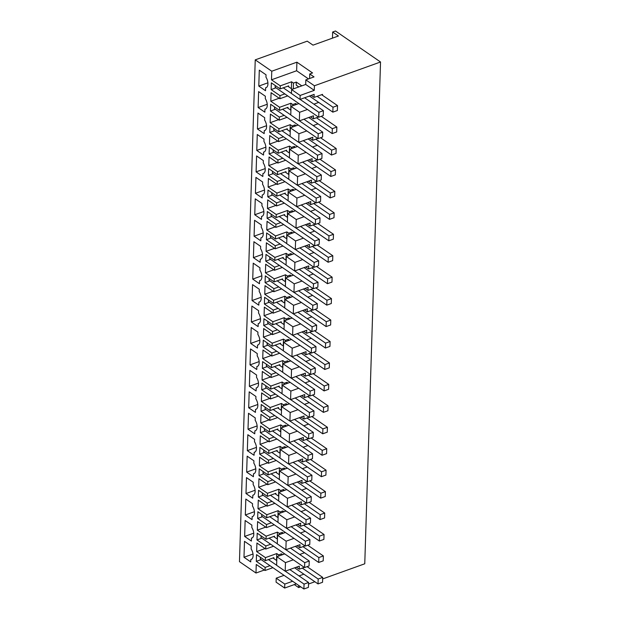 <?xml version="1.0" encoding="UTF-8"?>
<svg xmlns="http://www.w3.org/2000/svg" width="620" height="620" viewBox="0 0 620 620"><rect width="100%" height="100%" fill="white"/><g stroke="black" fill="none" stroke-linecap="round" stroke-linejoin="round"><path stroke-width="0.93" d="M298.817 86.932L296.205 85.134L296.298 82.073L293.469 83.088L293.291 88.924M293.469 83.088L291.586 81.786L291.369 88.668M313.867 104.144L318.696 102.408M317.115 96.309L332.994 107.237L337.52 105.609L322.501 95.278L322.532 94.364L314.053 97.41L311.163 95.426M314.053 97.41L314.146 94.349L300.018 99.425L291.439 93.527L291.563 89.544L300.15 95.449L300.018 99.425M301.808 85.862L296.298 82.073M309.597 78.515L309.737 73.966L314.03 76.919L305.838 79.864L314.418 85.769L314.27 90.365L300.15 95.449M314.27 90.365L305.691 84.46L291.563 89.544M305.838 79.864L305.691 84.46M309.737 73.966L312.565 72.951L296.903 62.178L296.631 70.757L308.489 78.91M270.002 565.688L265.151 567.432L265.05 570.501L256.254 564.448L255.99 573.027L239.467 561.666L255.238 59.861L271.754 71.223L271.49 79.802L280.287 85.855L291.586 81.786M271.49 79.802L296.631 70.757M284.828 93.907L279.976 95.658L279.876 98.719L287.719 95.898M280.287 85.855L280.186 88.916L271.351 82.832L271.134 89.575L275.985 87.831M292.276 89.288L288.633 86.785L288.664 85.87L280.186 88.916M279.976 95.658L271.134 89.575M265.151 567.432L256.308 561.356L256.525 554.613L265.36 560.697L265.453 557.628L276.76 553.567L278.644 554.869L281.472 553.846L281.433 555.094M279.876 98.719L271.079 92.667L270.816 101.246L279.612 107.299L279.512 110.36L270.676 104.276L270.46 111.019L279.302 117.102L279.202 120.164L270.405 114.111L270.142 122.69L278.938 128.743L278.837 131.804L270.002 125.721L269.785 132.463L278.628 138.547L278.527 141.608L269.731 135.555L269.467 144.135L278.264 150.187L278.163 153.249L269.328 147.173L269.111 153.907L277.954 159.991L277.861 163.052L269.057 157L268.793 165.579L277.589 171.632L277.489 174.693L268.654 168.617L268.437 175.351L277.279 181.435L277.187 184.496L268.39 178.444L268.119 187.023L276.915 193.076L276.815 196.137L267.979 190.061L267.762 196.796L276.605 202.879L276.512 205.941L267.716 199.888L267.445 208.467L276.241 214.52L276.14 217.581L267.305 211.505L267.088 218.24L275.931 224.324L275.838 227.385L267.042 221.332L266.771 229.912L275.567 235.964L275.466 239.026L266.631 232.95L266.422 239.684L275.257 245.768L275.164 248.829L266.368 242.776L266.096 251.356L274.892 257.409L274.792 260.47L265.957 254.394L265.748 261.129L274.583 267.212L274.49 270.274L265.693 264.221L265.422 272.8L274.218 278.853L274.125 281.914L265.283 275.838L265.073 282.573L273.908 288.656L273.815 291.718L265.019 285.665L264.748 294.244L273.544 300.297L273.451 303.358L264.608 297.282L264.399 304.017L273.234 310.101L273.141 313.162L264.345 307.117L264.074 315.688L272.87 321.741L272.777 324.803L263.934 318.726L263.725 325.461L272.56 331.545L272.467 334.606L263.671 328.561L263.399 337.133L272.196 343.185L272.103 346.247L263.26 340.171L263.05 346.913L271.885 352.989L271.793 356.05L262.996 350.006L262.725 358.577L271.521 364.63L271.428 367.691L262.586 361.615L262.376 368.358L271.211 374.433L271.118 377.495L262.322 371.45L262.051 380.021L270.847 386.074L270.754 389.135L261.911 383.059L261.702 389.802L270.537 395.878L270.444 398.939L261.648 392.894L261.377 401.466L270.173 407.518L270.08 410.579L261.237 404.504L261.028 411.246L269.863 417.322L269.77 420.383L260.974 414.338L260.702 422.918L269.499 428.963L269.406 432.032L260.563 425.948L260.353 432.69L269.188 438.766L269.096 441.828L260.299 435.782L260.028 444.362L268.824 450.407L268.731 453.476L259.888 447.392L259.679 454.135L268.522 460.211L268.421 463.279L259.625 457.227L259.354 465.806L268.15 471.851L268.057 474.92L259.214 468.836L259.005 475.579L267.848 481.655L267.747 484.724L258.951 478.671L258.679 487.25L267.476 493.295L267.383 496.364L258.54 490.281L258.331 497.023L267.173 503.099L267.073 506.168L258.276 500.115L258.005 508.695L266.801 514.74L266.709 517.808L257.866 511.725L257.656 518.467L266.499 524.543L266.399 527.612L257.602 521.56L257.331 530.139L266.127 536.184L266.034 539.253L257.192 533.169L256.982 539.912L265.825 545.988L265.724 549.057L256.928 543.004L256.657 551.583L265.453 557.628M251.224 545.964L251.131 548.933A7.099 3.782 -109.8 0 1 251.224 559.442A7.099 3.782 -109.8 0 1 250.798 559.542L250.728 561.898L243.986 557.264L244.489 541.33L251.224 545.964M252.479 506.044L252.557 503.688L245.815 499.054L245.319 514.988L252.053 519.622L252.146 516.654A7.099 3.782 -109.8 0 0 252.572 516.553A7.099 3.782 -109.8 0 0 252.479 506.044M256.192 387.988A7.099 3.782 -109.8 0 0 256.61 387.887A7.099 3.782 -109.8 0 0 256.525 377.371L256.595 375.022L249.86 370.388L249.364 386.314L256.099 390.949L256.192 387.988L257.005 387.694M256.099 171.872L256.603 155.946L263.337 160.58L263.26 162.928A7.099 3.782 -109.8 0 1 263.353 173.437A7.099 3.782 -109.8 0 1 262.926 173.538L262.834 176.506L256.099 171.872L265.213 168.594M256.773 150.428L257.277 134.501L264.012 139.128L263.934 141.484A7.099 3.782 -109.8 0 1 264.027 151.993A7.099 3.782 -109.8 0 1 263.601 152.094L263.508 155.062L256.773 150.428L265.887 147.149M257.447 128.983L264.182 133.618L264.275 130.65A7.099 3.782 -109.8 0 0 264.701 130.549A7.099 3.782 -109.8 0 0 264.608 120.04L264.686 117.684L257.951 113.057L257.447 128.983L266.561 125.705M265.283 98.596L265.36 96.24L258.625 91.605L258.122 107.539L264.856 112.174L264.949 109.205A7.099 3.782 -109.8 0 0 265.376 109.105A7.099 3.782 -109.8 0 0 265.283 98.596M253.906 241.722L253.402 257.649L260.144 262.283L260.237 259.323A7.099 3.782 -109.8 0 0 260.656 259.214A7.099 3.782 -109.8 0 0 260.571 248.705L260.64 246.357L253.906 241.722M260.912 237.879A7.099 3.782 -109.8 0 0 261.33 237.77A7.099 3.782 -109.8 0 0 261.245 227.261L261.315 224.913L254.58 220.278L254.076 236.204L260.811 240.839L260.912 237.879L261.725 237.584M255.424 193.316L255.928 177.39L262.663 182.024L262.586 184.373A7.099 3.782 -109.8 0 1 262.678 194.882A7.099 3.782 -109.8 0 1 262.252 194.982L262.159 197.951L255.424 193.316L264.538 190.038M261.485 219.395L261.578 216.427A7.099 3.782 -109.8 0 0 262.004 216.326A7.099 3.782 -109.8 0 0 261.919 205.817L261.989 203.469L255.254 198.834L254.75 214.76L261.485 219.395M255.177 420.267L255.246 417.911L248.512 413.276L248.016 429.211L254.75 433.837L254.843 430.877A7.099 3.782 -109.8 0 0 255.269 430.776A7.099 3.782 -109.8 0 0 255.177 420.267M256.773 369.505L256.866 366.544A7.099 3.782 -109.8 0 0 257.285 366.435A7.099 3.782 -109.8 0 0 257.199 355.926L257.269 353.578L250.534 348.944L250.031 364.87L256.773 369.505M249.186 391.832L248.69 407.766L255.424 412.393L255.518 409.433A7.099 3.782 -109.8 0 0 255.944 409.332A7.099 3.782 -109.8 0 0 255.851 398.815L255.921 396.467L249.186 391.832M251.208 327.5L250.705 343.426L257.447 348.06L257.54 345.1A7.099 3.782 -109.8 0 0 257.959 344.991A7.099 3.782 -109.8 0 0 257.874 334.482L257.943 332.134L251.208 327.5M251.883 306.055L251.379 321.981L258.122 326.616L258.214 323.656A7.099 3.782 -109.8 0 0 258.633 323.547A7.099 3.782 -109.8 0 0 258.548 313.038L258.618 310.69L251.883 306.055M258.796 305.172L258.889 302.211A7.099 3.782 -109.8 0 0 259.307 302.103A7.099 3.782 -109.8 0 0 259.222 291.594L259.292 289.246L252.557 284.611L252.053 300.537L258.796 305.172M252.728 279.093L253.231 263.167L259.966 267.801L259.896 270.149A7.099 3.782 -109.8 0 1 259.981 280.659A7.099 3.782 -109.8 0 1 259.563 280.767L259.47 283.728L252.728 279.093L261.841 275.822M252.821 495.21A7.099 3.782 -109.8 0 0 253.247 495.109A7.099 3.782 -109.8 0 0 253.154 484.6L253.231 482.244L246.489 477.609L245.993 493.543L252.728 498.178L252.821 495.21L253.634 494.915M247.341 450.655L247.837 434.721L254.58 439.355L254.502 441.711A7.099 3.782 -109.8 0 1 254.595 452.22A7.099 3.782 -109.8 0 1 254.169 452.321L254.076 455.282L247.341 450.655L256.447 447.377M253.402 476.733L253.495 473.765A7.099 3.782 -109.8 0 0 253.921 473.664A7.099 3.782 -109.8 0 0 253.828 463.156L253.906 460.8L247.163 456.165L246.667 472.099L253.402 476.733M245.14 520.498L244.644 536.432L251.379 541.066L251.472 538.098A7.099 3.782 -109.8 0 0 251.898 537.997A7.099 3.782 -109.8 0 0 251.805 527.488L251.883 525.132L245.14 520.498M265.531 90.729L265.624 87.761A7.099 3.782 -109.8 0 0 266.05 87.66A7.099 3.782 -109.8 0 0 265.957 77.151L266.034 74.795L259.3 70.161L258.796 86.095L265.531 90.729M291.036 106.392L290.764 114.971L299.351 120.877L299.615 112.298L291.036 106.392L298.879 103.571M293.306 559.814L285.464 562.627L285.192 571.206L299.321 566.13L299.228 569.191L304.296 567.37M307.69 566.432L307.675 567.06L307.078 566.649M303.87 574.182L299.042 575.918M292.632 581.258L284.789 584.079L276.21 578.173L284.045 575.352M296.391 583.839L284.665 588.054L284.789 584.079M300.731 586.822L298.646 587.574L298.716 585.443M308.52 584.025L314.851 581.746M322.64 578.941L364.762 563.789L380.533 61.992L335.482 31L332.653 32.015L338.442 35.999L313.015 45.144L307.226 41.16L255.238 59.861M314.418 85.769L380.533 61.992M299.615 112.298L307.458 109.477M318.447 117.033L313.379 118.854L313.472 115.793L299.351 120.877M316.44 117.754L332.32 128.681L336.846 127.053L321.827 116.723L321.85 116.095M313.193 125.589L318.021 123.853M317.773 138.477L312.705 140.298L312.798 137.237L298.677 142.321L298.941 133.742L306.784 130.921M315.766 139.198L331.654 150.125L336.172 148.498L321.152 138.167L321.175 137.539M312.519 147.033L317.347 145.297M317.099 159.921L312.031 161.743L312.124 158.681L298.003 163.765L298.267 155.186L306.11 152.365M315.092 160.642L330.979 171.57L335.498 169.942L320.478 159.611L320.501 158.983M311.844 168.477L316.673 166.741M316.425 181.366L311.356 183.187L311.457 180.125L297.329 185.209L297.592 176.63L305.435 173.809M314.418 182.086L330.305 193.014L334.823 191.386L319.804 181.063L319.827 180.428M311.17 189.922L315.999 188.185M315.751 202.81L310.682 204.631L310.783 201.57L296.654 206.654L296.918 198.075L304.761 195.254M313.743 203.531L329.631 214.458L334.149 212.831L319.13 202.508L319.153 201.872M310.496 211.366L315.324 209.63M315.076 224.254L310.008 226.075L310.108 223.014L295.98 228.098L296.252 219.519L304.087 216.698M313.069 224.975L328.957 235.902L333.475 234.283L318.455 223.952L318.478 223.316M309.822 232.81L314.65 231.074M314.402 245.698L309.334 247.519L309.434 244.458L295.306 249.542L295.577 240.963L303.413 238.142M312.395 246.419L328.282 257.346L332.8 255.727L317.781 245.396L317.804 244.761M309.147 254.254L313.976 252.518M313.728 267.142L308.659 268.964L308.76 265.903L294.632 270.987L294.903 262.407L302.738 259.586M311.721 267.863L327.608 278.791L332.126 277.171L317.107 266.84L317.13 266.205M308.473 275.699L313.301 273.963M313.053 288.587L307.985 290.408L308.086 287.347L293.958 292.431L294.229 283.851L302.064 281.031M311.046 289.315L326.934 300.235L331.452 298.615L316.433 288.285L316.456 287.649M307.799 297.143L312.627 295.407M312.379 310.031L307.311 311.86L307.412 308.791L293.283 313.875L293.554 305.296L301.39 302.475M310.372 310.76L326.26 321.679L330.778 320.06L315.758 309.729L315.781 309.093M307.125 318.587L311.953 316.851M311.705 331.475L306.637 333.304L306.737 330.235L292.609 335.319L292.88 326.74L300.716 323.919M309.698 332.204L325.585 343.131L330.103 341.504L315.084 331.173L315.107 330.538M306.451 340.031L311.279 338.295M311.031 352.92L305.962 354.749L306.063 351.679L291.935 356.763L292.206 348.184L300.041 345.363M309.024 353.648L324.911 364.576L329.429 362.948L314.41 352.617L314.433 351.982M305.776 361.476L310.604 359.74M310.356 374.372L305.288 376.193L305.389 373.124L291.26 378.208L291.532 369.629L299.367 366.808M308.349 375.092L324.237 386.02L328.755 384.392L313.736 374.062L313.759 373.426M305.102 382.92L309.93 381.184M309.682 395.816L304.622 397.637L304.714 394.568L290.586 399.652L290.858 391.073L298.693 388.252M307.675 396.537L323.562 407.464L328.081 405.837L313.069 395.506L313.085 394.87M304.435 404.364L309.256 402.628M309.008 417.26L303.947 419.081L304.04 416.012L289.912 421.096L290.183 412.517L298.019 409.696M307.001 417.981L322.888 428.908L327.406 427.281L312.395 416.95L312.41 416.314M303.761 425.808L308.582 424.072M308.334 438.704L303.273 440.525L303.366 437.457L289.238 442.541L289.509 433.961L297.352 431.14M306.327 439.425L322.214 450.353L326.732 448.725L311.721 438.394L311.736 437.767M303.087 447.253L307.908 445.517M307.66 460.149L302.599 461.97L302.692 458.909L288.563 463.985L288.835 455.406L296.678 452.585M305.652 460.869L321.54 471.797L326.058 470.169L311.046 459.839L311.062 459.211M302.413 468.697L307.233 466.961M306.985 481.593L301.925 483.414L302.017 480.353L287.889 485.429L288.161 476.85L296.004 474.036M304.978 482.314L320.865 493.241L325.392 491.614L310.372 481.283L310.387 480.655M301.738 490.141L306.559 488.405M306.311 503.037L301.25 504.858L301.343 501.797L287.215 506.873L287.486 498.294L295.329 495.481M304.304 503.758L320.191 514.685L324.717 513.058L309.698 502.727L309.713 502.099M301.064 511.585L305.885 509.849M305.637 524.481L300.576 526.303L300.669 523.241L286.541 528.317L286.812 519.738L294.655 516.925M303.637 525.202L319.517 536.13L324.043 534.502L309.024 524.171L309.039 523.543M300.39 533.029L305.211 531.293M304.97 545.925L299.902 547.747L299.995 544.686L285.867 549.762L286.138 541.183L293.981 538.369M302.963 546.646L318.843 557.574L323.369 555.946L308.349 545.615L308.365 544.988M299.716 554.474L304.544 552.738M271.754 71.223L296.903 62.178M266.437 87.466L265.624 87.761M258.796 86.095L267.902 82.817M332.653 32.015L332.46 38.153M279.178 98.239L270.816 101.246M276.543 560.449L276.76 553.567M278.605 556.109L278.644 554.869M299.228 569.191L296.337 567.199M282.642 554.652L281.472 553.846M284.665 588.054L276.086 582.157L276.21 578.173M298.646 587.574L294.314 584.59M265.05 570.501L272.893 567.68M265.36 560.697L273.839 557.644L273.808 558.566L272.94 557.969M261.16 559.612L256.308 561.356M265.027 548.576L256.657 551.583M285.464 562.627L276.884 556.729L276.613 565.308L285.192 571.206M276.884 556.729L284.719 553.908M255.99 573.027L264.353 570.02M243.986 557.264L253.014 554.017M250.798 559.542L251.612 559.248M292.756 105.772L292.803 104.532L290.912 103.23L290.695 110.112M295.585 104.757L295.624 103.517L292.803 104.532M313.379 118.854L310.488 116.87M296.794 104.323L295.624 103.517M298.941 133.742L290.362 127.836L298.204 125.015M279.202 120.164L287.045 117.343M290.912 110.259L287.959 108.229L287.99 107.314L279.512 110.36M279.302 117.102L284.154 115.351M279.612 107.299L290.912 103.23M270.46 111.019L275.311 109.275M265.763 108.911L264.949 109.205M258.122 107.539L267.228 104.261M290.362 127.836L290.09 136.416L298.677 142.321M278.504 119.683L270.142 122.69M292.09 127.216L292.129 125.976L290.238 124.674L290.021 131.556M294.911 126.201L294.95 124.961L292.129 125.976M312.705 140.298L309.814 138.314M296.12 125.767L294.95 124.961M298.267 155.186L289.687 149.281L297.53 146.459M278.527 141.608L286.37 138.787M290.238 131.703L287.285 129.673L287.316 128.758L278.837 131.804M278.628 138.547L283.479 136.795M278.938 128.743L290.238 124.674M269.785 132.463L274.637 130.719M265.096 130.355L264.275 130.65M289.687 149.281L289.416 157.86L298.003 163.765M277.83 141.127L269.467 144.135M291.416 148.66L291.454 147.421L289.563 146.119L289.346 153M294.237 147.645L294.275 146.405L291.454 147.421M312.031 161.743L309.14 159.758M295.446 147.211L294.275 146.405M297.592 176.63L289.013 170.725L296.856 167.904M277.861 163.052L285.696 160.231M289.563 153.148L286.611 151.117L286.642 150.203L278.163 153.249M277.954 159.991L282.805 158.247M278.264 150.187L289.563 146.119M269.111 153.907L273.963 152.163M264.422 151.807L263.601 152.094M289.013 170.725L288.742 179.304L297.329 185.209M277.156 162.572L268.793 165.579M290.741 170.105L290.78 168.865L288.889 167.563L288.672 174.445M293.562 169.09L293.601 167.85L290.78 168.865M311.356 183.187L308.466 181.203M294.771 168.656L293.601 167.85M296.918 198.075L288.339 192.169L296.182 189.348M277.187 184.496L285.022 181.675M288.889 174.592L285.936 172.561L285.967 171.647L277.489 174.693M277.279 181.435L282.131 179.692M277.589 171.632L288.889 167.563M268.437 175.351L273.288 173.608M263.748 173.251L262.926 173.538M288.339 192.169L288.067 200.748L296.654 206.654M276.481 184.016L268.119 187.023M290.067 191.549L290.106 190.309L288.215 189.007L287.998 195.889M292.888 190.534L292.927 189.294L290.106 190.309M310.682 204.631L307.791 202.647M294.105 190.1L292.927 189.294M296.252 219.519L287.665 213.613L295.507 210.792M276.512 205.941L284.347 203.12M288.215 196.036L285.262 194.006L285.293 193.091L276.815 196.137M276.605 202.879L281.457 201.136M276.915 193.076L288.215 189.007M267.762 196.796L272.622 195.052M263.074 194.696L262.252 194.982M287.665 213.613L287.393 222.192L295.98 228.098M275.807 205.46L267.445 208.467M289.393 212.993L289.431 211.753L287.541 210.451L287.324 217.333M292.214 211.978L292.252 210.738L289.431 211.753M310.008 226.075L307.117 224.091M293.43 211.544L292.252 210.738M295.577 240.963L286.99 235.058L294.833 232.237M275.838 227.385L283.673 224.564M287.541 217.481L284.588 215.45L284.619 214.536L276.14 217.581M275.931 224.324L280.783 222.58M276.241 214.52L287.541 210.451M267.088 218.24L271.947 216.496M262.399 216.14L261.578 216.427M254.75 214.76L263.864 211.482M286.99 235.058L286.719 243.637L295.306 249.542M275.133 226.904L266.771 229.912M288.719 234.438L288.757 233.197L286.866 231.896L286.649 238.778M291.54 233.422L291.578 232.182L288.757 233.197M309.334 247.519L306.443 245.536M292.756 232.988L291.578 232.182M294.903 262.407L286.316 256.502L294.159 253.681M275.164 248.829L282.999 246.008M286.874 238.933L283.913 236.894L283.945 235.98L275.466 239.026M275.257 245.768L280.108 244.024M275.567 235.964L286.866 231.896M266.422 239.684L271.273 237.94M254.076 236.204L263.19 232.926M286.316 256.502L286.045 265.081L294.632 270.987M274.459 248.349L266.096 251.356M288.044 255.882L288.083 254.642L286.192 253.34L285.975 260.222M290.865 254.867L290.904 253.626L288.083 254.642M308.659 268.964L305.769 266.98M292.082 254.433L290.904 253.626M294.229 283.851L285.642 277.946L293.485 275.133M274.49 270.274L282.325 267.453M286.2 260.377L283.239 258.339L283.27 257.424L274.792 260.47M274.583 267.212L279.434 265.469M274.892 257.409L286.192 253.34M265.748 261.129L270.599 259.385M261.051 259.028L260.237 259.323M253.402 257.649L262.516 254.371M285.642 277.946L285.378 286.525L293.958 292.431M273.784 269.793L265.422 272.8M287.37 277.326L287.409 276.086L285.518 274.784L285.301 281.666M290.191 276.311L290.23 275.071L287.409 276.086M307.985 290.408L305.094 288.424M291.408 275.877L290.23 275.071M293.554 305.296L284.967 299.39L292.81 296.577M273.815 291.718L281.651 288.897M285.526 281.821L282.573 279.783L282.596 278.868L274.125 281.914M273.908 288.656L278.76 286.913M274.218 278.853L285.518 274.784M265.073 282.573L269.925 280.829M260.377 280.472L259.563 280.767M284.967 299.39L284.704 307.969L293.283 313.875M273.11 291.237L264.748 294.244M286.696 298.77L286.735 297.53L284.844 296.236L284.627 303.11M289.517 297.755L289.555 296.515L286.735 297.53M307.311 311.86L304.42 309.868M290.733 297.321L289.555 296.515M292.88 326.74L284.293 320.835L292.136 318.021M273.141 313.162L280.976 310.341M284.851 303.265L281.899 301.235L281.922 300.312L273.451 303.358M273.234 310.101L278.086 308.357M273.544 300.297L284.844 296.236M264.399 304.017L269.251 302.273M259.703 301.917L258.889 302.211M252.053 300.537L261.167 297.267M284.293 320.835L284.03 329.414L292.609 335.319M272.436 312.681L264.074 315.688M286.022 320.214L286.06 318.974L284.169 317.68L283.952 324.554M288.842 319.199L288.889 317.959L286.06 318.974M306.637 333.304L303.746 331.312M290.059 318.765L288.889 317.959M292.206 348.184L283.619 342.279L291.462 339.466M272.467 334.606L280.302 331.785M284.177 324.71L281.224 322.679L281.248 321.757L272.777 324.803M272.56 331.545L277.411 329.801M272.87 321.741L284.169 317.68M263.725 325.461L268.576 323.717M259.028 323.361L258.214 323.656M251.379 321.981L260.493 318.711M283.619 342.279L283.356 350.858L291.935 356.763M271.769 334.126L263.399 337.133M285.347 341.659L285.386 340.419L283.495 339.125L283.278 345.999M288.176 340.644L288.215 339.404L285.386 340.419M305.962 354.749L303.072 352.757M289.385 340.21L288.215 339.404M291.532 369.629L282.945 363.723L290.788 360.91M271.793 356.05L279.628 353.229M283.503 346.154L280.55 344.123L280.573 343.201L272.103 346.247M271.885 352.989L276.737 351.246M272.196 343.185L283.495 339.125M263.05 346.913L267.902 345.162M258.354 344.805L257.54 345.1M250.705 343.426L259.819 340.155M282.945 363.723L282.681 372.302L291.26 378.208M271.095 355.57L262.725 358.577M284.673 363.103L284.712 361.863L282.821 360.569L282.612 367.443M287.502 362.088L287.541 360.848L284.712 361.863M305.288 376.193L302.397 374.201M288.711 361.654L287.541 360.848M290.858 391.073L282.271 385.175L290.113 382.354M271.118 377.495L278.961 374.681M282.829 367.598L279.876 365.567L279.899 364.645L271.428 367.691M271.211 374.433L276.063 372.69M271.521 364.63L282.821 360.569M262.376 368.358L267.228 366.606M257.68 366.25L256.866 366.544M250.031 364.87L259.144 361.599M282.271 385.175L282.007 393.747L290.586 399.652M270.421 377.014L262.051 380.021M283.999 384.547L284.038 383.307L282.147 382.013L281.937 388.887M286.828 383.532L286.866 382.292L284.038 383.307M304.622 397.637L301.723 395.645M288.037 383.098L286.866 382.292M290.183 412.517L281.604 406.619L289.439 403.798M270.444 398.939L278.287 396.126M282.154 389.042L279.202 387.012L279.225 386.09L270.754 389.135M270.537 395.878L275.388 394.134M270.847 386.074L282.147 382.013M261.702 389.802L266.553 388.05M249.364 386.314L258.47 383.044M281.604 406.619L281.333 415.191L289.912 421.096M269.747 398.459L261.377 401.466M283.325 405.999L283.363 404.752L281.472 403.457L281.263 410.332M286.153 404.976L286.192 403.736L283.363 404.752M303.947 419.081L301.049 417.089M287.362 404.542L286.192 403.736M289.509 433.961L280.93 428.064L288.765 425.243M269.77 420.383L277.613 417.57M281.48 410.486L278.527 408.456L278.558 407.534L270.08 410.579M269.863 417.322L274.722 415.578M270.173 407.518L281.472 403.457M261.028 411.246L265.879 409.495M256.331 409.138L255.518 409.433M248.69 407.766L257.796 404.488M280.93 428.064L280.659 436.635L289.238 442.541M269.072 419.903L260.702 422.918M282.65 427.443L282.689 426.196L280.806 424.901L280.589 431.776M285.479 426.421L285.518 425.18L282.689 426.196M303.273 440.525L300.375 438.534M286.688 425.986L285.518 425.18M288.835 455.406L280.255 449.508L288.091 446.687M269.096 441.828L276.938 439.014M280.806 431.931L277.853 429.9L277.884 428.978L269.406 432.032M269.188 438.766L274.048 437.022M269.499 428.963L280.806 424.901M260.353 432.69L265.205 430.939M255.657 430.582L254.843 430.877M248.016 429.211L257.122 425.932M280.255 449.508L279.984 458.079L288.563 463.985M268.398 441.347L260.028 444.362M281.976 448.888L282.015 447.64L280.132 446.346L279.915 453.22M284.805 447.865L284.844 446.625L282.015 447.64M302.599 461.97L299.708 459.978M286.014 447.431L284.844 446.625M288.161 476.85L279.581 470.952L287.417 468.131M268.421 463.279L276.264 460.459M280.132 453.375L277.179 451.344L277.21 450.422L268.731 453.476M268.522 460.211L273.374 458.467M268.824 450.407L280.132 446.346M259.679 454.135L264.531 452.391M254.983 452.026L254.169 452.321M279.581 470.952L279.31 479.524L287.889 485.429M267.724 462.791L259.354 465.806M281.302 470.332L281.341 469.084L279.457 467.79L279.24 474.672M284.13 469.317L284.169 468.069L281.341 469.084M301.925 483.414L299.034 481.422M285.339 468.875L284.169 468.069M287.486 498.294L278.907 492.396L286.742 489.575M267.747 484.724L275.59 481.903M279.457 474.819L276.505 472.789L276.536 471.867L268.057 474.92M267.848 481.655L272.699 479.911M268.15 471.851L279.457 467.79M259.005 475.579L263.856 473.835M254.309 473.471L253.495 473.765M246.667 472.099L255.773 468.821M278.907 492.396L278.636 500.976L287.215 506.873M267.05 484.236L258.679 487.25M280.627 491.776L280.666 490.529L278.783 489.234L278.566 496.116M283.456 490.761L283.495 489.513L280.666 490.529M301.25 504.858L298.36 502.867M284.665 490.319L283.495 489.513M286.812 519.738L278.233 513.841L286.068 511.019M267.073 506.168L274.916 503.347M278.783 496.264L275.83 494.233L275.861 493.311L267.383 496.364M267.173 503.099L272.025 501.355M267.476 493.295L278.783 489.234M258.331 497.023L263.182 495.279M245.993 493.543L255.099 490.265M278.233 513.841L277.962 522.42L286.541 528.317M266.375 505.68L258.005 508.695M279.953 513.221L279.992 511.973L278.109 510.679L277.892 517.561M282.782 512.205L282.821 510.957L279.992 511.973M300.576 526.303L297.685 524.311M283.991 511.764L282.821 510.957M286.138 541.183L277.558 535.285L285.394 532.464M266.399 527.612L274.242 524.791M278.109 517.708L275.156 515.677L275.187 514.755L266.709 517.808M266.499 524.543L271.351 522.8M266.801 514.74L278.109 510.679M257.656 518.467L262.508 516.724M252.96 516.359L252.146 516.654M245.319 514.988L254.425 511.709M277.558 535.285L277.287 543.864L285.867 549.762M265.701 527.124L257.331 530.139M279.279 534.665L279.318 533.425L277.435 532.123L277.217 539.005M282.108 533.65L282.147 532.402L279.318 533.425M299.902 547.747L297.011 545.755M283.317 533.208L282.147 532.402M265.724 549.057L273.567 546.236M277.435 539.152L274.482 537.121L274.513 536.199L266.034 539.253M265.825 545.988L270.676 544.244M266.127 536.184L277.435 532.123M256.982 539.912L261.834 538.168M252.286 537.804L251.472 538.098M244.644 536.432L253.751 533.154M300.096 99.401L318.874 112.321L323.392 110.693L304.614 97.774M323.392 110.693L323.237 115.591L318.719 117.219L318.874 112.321M283.247 87.815L291.439 93.45M275.218 85.498L275.164 87.265L318.719 117.219M288.633 86.785L287.765 86.188M337.52 105.609L337.365 110.515L332.847 112.142L332.994 107.237M309.442 96.038L332.847 112.142M322.501 95.278L321.633 94.682M299.421 120.846L318.2 133.765L322.718 132.138L303.94 119.218M322.718 132.138L322.563 137.035L318.045 138.663L318.2 133.765M282.573 109.259L290.764 114.894M274.544 106.942L274.49 108.709L318.045 138.663M287.959 108.229L287.091 107.632M336.846 127.053L336.691 131.959L332.173 133.587L332.32 128.681M308.768 117.482L332.173 133.587M321.827 116.723L321.23 116.32M298.747 142.29L317.525 155.209L322.044 153.582L303.265 140.662M322.044 153.582L321.888 158.48L317.37 160.107L317.525 155.209M281.899 130.704L290.098 136.338M273.87 128.387L273.815 130.154L317.37 160.107M287.285 129.673L286.417 129.076M336.172 148.498L336.017 153.404L331.499 155.031L331.654 150.125M308.094 138.927L331.499 155.031M321.152 138.167L320.555 137.764M298.073 163.734L316.851 176.654L321.369 175.026L302.591 162.107M321.369 175.026L321.214 179.924L316.696 181.552L316.851 176.654M281.224 152.148L289.424 157.782M273.195 149.831L273.141 151.598L316.696 181.552M286.611 151.117L285.743 150.52M335.498 169.942L335.342 174.848L330.824 176.475L330.979 171.57M307.419 160.379L330.824 176.475M320.478 159.611L319.881 159.208M297.399 185.179L316.177 198.098L320.695 196.47L301.917 183.559M320.695 196.47L320.54 201.376L316.022 202.996L316.177 198.098M280.55 173.592L288.75 179.234M272.521 171.275L272.467 173.042L316.022 202.996M285.936 172.561L285.068 171.965M334.823 191.386L334.668 196.292L330.15 197.919L330.305 193.014M306.745 181.823L330.15 197.919M319.804 181.063L319.207 180.653M296.724 206.623L315.503 219.542L320.021 217.915L301.243 205.003M320.021 217.915L319.866 222.82L315.347 224.44L315.503 219.542M279.876 195.036L288.075 200.679M271.847 192.719L271.793 194.486L315.347 224.44M285.262 194.006L284.394 193.409M334.149 212.831L333.994 217.736L329.476 219.364L329.631 214.458M306.071 203.267L329.476 219.364M319.13 202.508L318.533 202.097M296.05 228.067L314.828 240.986L319.346 239.359L300.568 226.447M319.346 239.359L319.192 244.264L314.673 245.884L314.828 240.986M279.202 216.481L287.401 222.123M271.173 214.163L271.118 215.931L314.673 245.884M284.588 215.45L283.72 214.853M333.475 234.283L333.32 239.181L328.801 240.808L328.957 235.902M305.397 224.711L328.801 240.808M318.455 223.952L317.858 223.541M295.376 249.511L314.154 262.43L318.672 260.803L299.894 247.892M318.672 260.803L318.517 265.709L313.999 267.329L314.154 262.43M278.527 237.925L286.727 243.567M270.498 235.608L270.444 237.375L313.999 267.329M283.913 236.894L283.053 236.297M332.8 255.727L332.646 260.625L328.127 262.252L328.282 257.346M304.722 246.156L328.127 262.252M317.781 245.396L317.184 244.985M294.702 270.956L313.48 283.875L317.998 282.247L299.22 269.336M317.998 282.247L317.843 287.153L313.325 288.773L313.48 283.875M277.853 259.369L286.053 265.011M269.824 257.052L269.77 258.819L313.325 288.773M283.239 258.339L282.379 257.742M332.126 277.171L331.971 282.069L327.453 283.697L327.608 278.791M304.048 267.6L327.453 283.697M317.107 266.84L316.51 266.429M294.027 292.408L312.805 305.319L317.324 303.692L298.546 290.78M317.324 303.692L317.169 308.597L312.651 310.225L312.805 305.319M277.179 280.813L285.378 286.456M269.15 278.496L269.096 280.263L312.651 310.225M282.573 279.783L281.705 279.194M331.452 298.615L331.297 303.513L326.779 305.141L326.934 300.235M303.374 289.044L326.779 305.141M316.433 288.285L315.836 287.874M293.353 313.852L312.131 326.763L316.649 325.136L297.871 312.224M316.649 325.136L316.495 330.042L311.976 331.669L312.131 326.763M276.505 302.258L284.704 307.9M268.476 299.94L268.421 301.708L311.976 331.669M281.899 301.235L281.031 300.638M330.778 320.06L330.623 324.958L326.104 326.585L326.26 321.679M302.7 310.488L326.104 326.585M315.758 309.729L315.162 309.318M292.679 335.296L311.457 348.208L315.975 346.58L297.197 333.669M315.975 346.58L315.82 351.486L311.302 353.113L311.457 348.208M275.83 323.702L284.03 329.344M267.809 321.385L267.747 323.152L311.302 353.113M281.224 322.679L280.356 322.082M330.103 341.504L329.949 346.402L325.43 348.029L325.585 343.131M302.025 331.933L325.43 348.029M315.084 331.173L314.487 330.762M292.005 356.74L310.783 369.652L315.301 368.024L296.531 355.113M315.301 368.024L315.154 372.93L310.628 374.558L310.783 369.652M275.156 345.146L283.356 350.788M267.135 342.829L267.073 344.596L310.628 374.558M280.55 344.123L279.682 343.526M329.429 362.948L329.274 367.846L324.756 369.474L324.911 364.576M301.351 353.377L324.756 369.474M314.41 352.617L313.821 352.207M291.33 378.185L310.108 391.096L314.627 389.469L295.856 376.557M314.627 389.469L314.479 394.374L309.954 396.002L310.108 391.096M274.482 366.591L282.681 372.233M266.461 364.273L266.399 366.04L309.954 396.002M279.876 365.567L279.008 364.971M328.755 384.392L328.6 389.29L324.082 390.918L324.237 386.02M300.677 374.821L324.082 390.918M313.736 374.062L313.147 373.651M290.656 399.629L309.434 412.54L313.96 410.913L295.182 398.001M313.96 410.913L313.805 415.818L309.279 417.446L309.434 412.54M273.808 388.035L282.007 393.677M265.786 385.725L265.732 387.485L309.279 417.446M279.202 387.012L278.334 386.415M328.081 405.837L327.926 410.735L323.408 412.362L323.562 407.464M300.003 396.265L323.408 412.362M313.069 395.506L312.472 395.095M289.982 421.073L308.76 433.985L313.286 432.357L294.508 419.446M313.286 432.357L313.131 437.263L308.605 438.89L308.76 433.985M273.141 409.487L281.333 415.121M265.112 407.17L265.058 408.929L308.605 438.89M278.527 408.456L277.659 407.859M327.406 427.281L327.259 432.179L322.733 433.806L322.888 428.908M299.328 417.71L322.733 433.806M312.395 416.95L311.798 416.539M289.308 442.517L308.086 455.429L312.612 453.809L293.834 440.89M312.612 453.809L312.457 458.707L307.931 460.335L308.086 455.429M272.467 430.931L280.659 436.565M264.438 428.614L264.383 430.373L307.931 460.335M277.853 429.9L276.985 429.304M326.732 448.725L326.585 453.623L322.059 455.25L322.214 450.353M298.654 439.154L322.059 455.25M311.721 438.394L311.124 437.983M288.633 463.962L307.412 476.873L311.938 475.253L293.159 462.334M311.938 475.253L311.783 480.151L307.257 481.779L307.412 476.873M271.793 452.375L279.984 458.01M263.763 450.058L263.709 451.817L307.257 481.779M277.179 451.344L276.311 450.748M326.058 470.169L325.911 475.067L321.385 476.695L321.54 471.797M297.98 460.598L321.385 476.695M311.046 459.839L310.45 459.428M287.959 485.406L306.737 498.317L311.263 496.697L292.485 483.778M311.263 496.697L311.108 501.596L306.582 503.223L306.737 498.317M271.118 473.82L279.31 479.454M263.089 471.502L263.035 473.262L306.582 503.223M276.505 472.789L275.637 472.192M325.392 491.614L325.237 496.512L320.711 498.139L320.865 493.241M297.305 482.042L320.711 498.139M310.372 481.283L309.775 480.872M287.285 506.85L306.063 519.761L310.589 518.142L291.811 505.223M310.589 518.142L310.434 523.04L305.916 524.667L306.063 519.761M270.444 495.264L278.636 500.898M262.415 492.946L262.361 494.706L305.916 524.667M275.83 494.233L274.962 493.636M324.717 513.058L324.562 517.956L320.036 519.583L320.191 514.685M296.639 503.486L320.036 519.583M309.698 502.727L309.101 502.316M286.618 528.294L305.389 541.206L309.915 539.586L291.137 526.667M309.915 539.586L309.76 544.484L305.242 546.111L305.389 541.206M269.77 516.708L277.962 522.342M261.741 514.391L261.687 516.15L305.242 546.111M275.156 515.677L274.288 515.081M324.043 534.502L323.888 539.408L319.362 541.028L319.517 536.13M295.965 524.931L319.362 541.028M309.024 524.171L308.427 523.761M285.944 549.739L304.714 562.65L309.24 561.03L290.462 548.111M309.24 561.03L309.086 565.928L304.567 567.556L304.714 562.65M269.096 538.152L277.287 543.787M261.067 535.835L261.012 537.594L304.567 567.556M274.482 537.121L273.614 536.525M323.369 555.946L323.214 560.852L318.688 562.472L318.843 557.574M295.291 546.375L318.688 562.472M308.349 545.615L307.753 545.205M285.27 571.183L304.048 584.102L308.566 582.475L289.788 569.555M276.76 560.596L273.808 558.566M308.566 582.475L308.411 587.372L303.893 589L304.048 584.102M268.421 559.596L276.613 565.231M260.392 557.279L260.338 559.046L303.893 589M322.695 577.39L322.54 582.296L318.021 583.916L318.169 579.018L322.695 577.39L307.675 567.06M302.289 568.091L318.169 579.018M294.616 567.819L318.021 583.916"/></g></svg>
